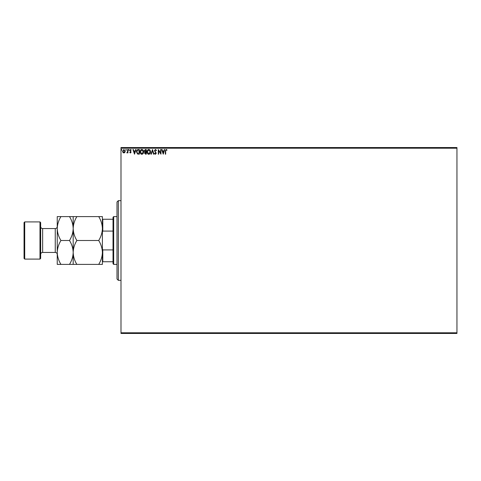 <?xml version="1.0" encoding="UTF-8"?>
<svg xmlns="http://www.w3.org/2000/svg" width="481" height="481" viewBox="0 0 481 481"><rect width="100%" height="100%" fill="white"/><g stroke="black" fill="none" stroke-linecap="round" stroke-linejoin="round"><path stroke-width="0.72" d="M124.874 152.429L123.906 152.994L122.944 152.435L122.595 151.226L123.906 149.477L125.216 151.226L124.874 152.429M127.958 149.537L127.958 152.934L127.603 152.435L126.978 152.994L126.876 152.519L127.543 151.846L127.603 149.537L127.958 149.537M130.435 152.994L129.75 152.513L129.954 152.218L130.417 152.579L130.676 151.81L129.75 150.457L130.501 149.477L131.235 149.94L131.03 150.252L130.543 149.898L130.104 150.445L131.115 152.104L130.435 152.994M138.257 149.537L139.34 149.537L139.34 154.185L137.53 154.016L136.478 151.804C136.43 150.463 137.019 149.705 138.257 149.537M146.254 149.537L146.254 154.185L145.593 154.185L144.522 153.036L144.961 152.044L144.228 150.86L145.322 149.537L146.254 149.537M152.507 149.537L153.998 154.185L153.607 154.185L152.477 150.661L151.347 154.185L150.962 154.185L152.507 149.537M160.612 149.537L160.973 149.537L160.973 154.185L158.646 150.721L158.646 154.185L158.291 154.185L158.291 149.537L160.612 152.994L160.612 149.537M165.674 151.094L165.674 154.185L165.32 154.185L165.32 151.046L166.167 149.417L167.045 149.958L166.865 150.312L166.173 149.898L165.674 151.094M120.99 148.208L120.99 147.547L456.95 147.547L456.95 148.208L120.99 148.208L120.99 332.792L456.95 332.792L456.95 333.453L120.99 333.453L120.99 332.792M456.95 148.208L456.95 332.792M163.233 154.185L161.682 149.537L162.073 149.537L162.554 151.028L163.859 151.028L164.334 149.537L164.724 149.537L163.233 154.185M155.459 149.417L156.499 150.433L156.211 150.667L155.483 149.898L154.834 150.685L156.265 153.223L155.429 154.305L154.533 153.517L154.816 153.235L155.435 153.83L155.904 153.241L154.473 150.679L155.459 149.417M150.541 151.84C150.571 153.168 149.982 153.986 148.779 154.305C147.547 154.016 146.945 153.205 146.97 151.864C146.945 150.535 147.541 149.723 148.749 149.417C149.964 149.711 150.559 150.517 150.541 151.84M143.633 151.84C143.657 153.168 143.067 153.986 141.865 154.305C140.632 154.016 140.031 153.205 140.055 151.864C140.031 150.535 140.626 149.723 141.835 149.417C143.049 149.711 143.645 150.517 143.633 151.84M134.512 154.185L132.966 149.537L133.351 149.537L133.832 151.028L135.137 151.028L135.612 149.537L136.003 149.537L134.512 154.185M129.094 149.868L128.794 150.252L128.493 149.868L128.794 149.477L129.094 149.868M126.353 149.868L126.052 150.252L125.757 149.868L126.052 149.477L126.353 149.868M121.879 149.868L121.585 150.252L121.284 149.868L121.585 149.477L121.879 149.868M162.704 151.503L163.203 153.066L163.702 151.503L162.704 151.503M147.324 151.864L148.761 153.83L150.186 151.846L148.761 149.898L147.324 151.864M145.527 153.71L145.893 153.71L145.893 152.218L144.883 153.024L145.527 153.71M145.713 151.743L145.893 150.012L145.484 150.012L144.583 150.86L145.148 151.689L145.713 151.743M140.41 151.864L141.847 153.83L143.272 151.846L141.847 149.898L140.41 151.864M138.985 153.71L138.985 150.012L137.644 150.132L136.838 151.804L137.716 153.577L138.985 153.71M133.983 151.503L134.488 153.066L134.987 151.503L133.983 151.503M122.956 151.226L123.906 152.579L124.862 151.226L123.906 149.898L122.956 151.226M118.332 280.339L117.003 279.01L117.003 201.99L118.332 200.661L118.332 280.339L120.99 280.339M113.684 264.4L113.023 263.738L113.023 217.262L113.684 216.6L113.684 264.4L117.003 264.4M113.684 216.6L117.003 216.6M113.023 261.748L102.399 261.748M102.399 248.881L102.796 249.916L102.796 261.748M113.023 249.916L102.796 249.916M113.023 231.084L102.796 231.084L102.399 232.119M102.399 219.252L102.796 219.252L102.796 231.084M113.023 219.252L102.796 219.252M40.651 222.571L40.651 258.429L39.983 259.091L39.983 221.909L40.651 222.571M24.711 259.091L24.05 258.429L24.05 222.571L24.711 221.909L24.711 259.091L39.983 259.091M40.651 254.443A1.99 1.99 0 0 1 42.641 252.453L55.255 252.453A1.99 1.99 0 0 1 57.245 254.443M40.651 226.557A1.99 1.99 0 0 0 42.641 228.547L55.255 228.547A1.99 1.99 0 0 0 57.245 226.557M24.711 221.909L39.983 221.909M98.701 240.5C101.01 244.222 102.243 248.202 102.399 252.453C102.255 256.65 101.022 260.63 98.701 264.4L102.399 264.4L102.399 228.547C102.255 232.744 101.022 236.73 98.701 240.5L76.882 240.5C74.567 236.778 73.334 232.798 73.184 228.547C73.322 224.35 74.555 220.37 76.882 216.6L98.701 216.6C101.01 220.316 102.243 224.302 102.399 228.547L102.399 216.6L98.701 216.6M73.184 264.4L73.184 252.453C73.04 256.65 71.807 260.63 69.486 264.4L76.882 264.4C74.567 260.684 73.334 256.698 73.184 252.453C73.322 248.256 74.555 244.27 76.882 240.5M76.882 264.4L98.701 264.4M76.882 216.6L69.486 216.6C71.795 220.316 73.028 224.302 73.184 228.547L73.184 216.6M73.184 252.453L73.184 228.547C73.04 232.744 71.807 236.73 69.486 240.5C71.795 244.222 73.028 248.202 73.184 252.453M60.943 216.6C58.622 220.37 57.389 224.35 57.245 228.547C57.401 232.798 58.634 236.778 60.943 240.5C58.622 244.27 57.389 248.256 57.245 252.453C57.401 256.698 58.634 260.684 60.943 264.4L57.245 264.4L57.245 216.6L69.486 216.6M60.943 240.5L69.486 240.5M60.943 264.4L69.486 264.4M42.641 228.547L42.641 252.453M55.255 252.453L55.255 228.547M118.332 200.661L120.99 200.661"/></g></svg>
